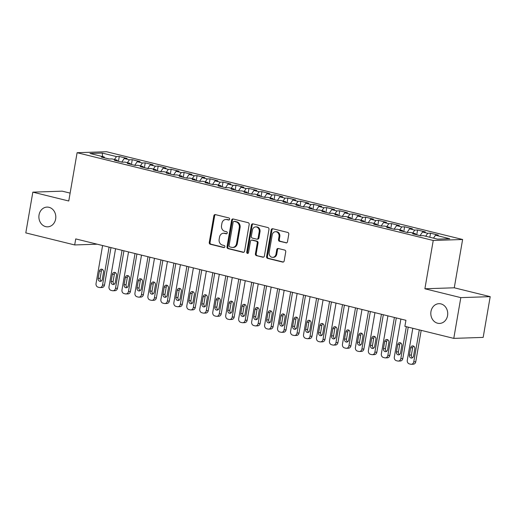 <?xml version="1.0" encoding="UTF-8"?>
<svg xmlns="http://www.w3.org/2000/svg" width="516" height="516" viewBox="0 0 516 516"><rect width="100%" height="100%" fill="white"/><g stroke="black" fill="none" stroke-linecap="round" stroke-linejoin="round"><path stroke-width="0.77" d="M229.626 219.203A1.058 0.909 -91.9 0 0 228.917 217.952L215.391 214.617A1.516 1.296 -91.9 0 0 213.863 215.785L209.257 242.449A1.516 1.296 -91.9 0 0 210.276 244.242L223.802 247.577A1.058 0.909 -91.9 0 0 224.157 245.506L222.409 245.074A4.844 4.154 -91.9 0 1 219.152 239.327L219.539 237.108A4.844 4.154 -91.9 0 1 223.447 233.264A4.844 4.154 -91.9 0 1 224.428 233.367L226.182 233.8A1.058 0.909 -91.9 0 0 226.537 231.729L224.789 231.297A4.844 4.154 -91.9 0 1 221.532 225.55L221.919 223.331A4.844 4.154 -91.9 0 1 225.827 219.487A4.844 4.154 -91.9 0 1 226.808 219.59L228.556 220.022A1.058 0.909 -91.9 0 0 229.626 219.203M430.97 311.516A9.875 8.462 -91.9 0 0 439.6 323.429A9.875 8.462 -91.9 0 0 447.565 315.605A9.875 8.462 -91.9 0 0 438.935 303.692A9.875 8.462 -91.9 0 0 430.97 311.516M39.048 214.92A9.875 8.462 -91.9 0 0 47.678 226.834A9.875 8.462 -91.9 0 0 55.644 219.01A9.875 8.462 -91.9 0 0 47.014 207.097A9.875 8.462 -91.9 0 0 39.048 214.92M285.954 242.894A1.516 1.296 -91.9 0 0 287.483 241.727L288.779 234.245A1.516 1.296 -91.9 0 0 287.76 232.452L272.738 228.749A1.516 1.296 -91.9 0 0 271.21 229.917L266.604 256.581A1.516 1.296 -91.9 0 0 267.623 258.381L282.645 262.083A1.516 1.296 -91.9 0 0 284.174 260.915L285.735 251.879A1.516 1.296 -91.9 0 0 284.716 250.079L278.285 248.499A1.516 1.296 -91.9 0 0 276.757 249.667L275.983 254.143A4.051 3.47 -91.9 0 1 272.712 257.355A4.051 3.47 -91.9 0 1 269.171 252.466L272.209 234.915A4.051 3.47 -91.9 0 1 275.473 231.703A4.051 3.47 -91.9 0 1 279.014 236.592L278.511 239.514A1.516 1.296 -91.9 0 0 279.53 241.314L286.567 242.875M460.814 297.629L490.2 296.648L454.273 287.793L424.887 288.773L460.814 297.629L453.777 338.38L404.879 326.331L405.924 320.294L75.736 238.908L74.691 244.945L97.176 244.197M424.887 288.773L433.234 240.482L77.103 152.704L106.489 151.723L462.62 239.495L433.234 240.482M70.124 193.113L62.223 191.165L32.837 192.145L68.763 201.001L77.103 152.704M32.837 192.145L25.8 232.897L74.691 244.945M249.189 224.492A1.516 1.296 -91.9 0 0 248.17 222.693L233.148 218.99A1.516 1.296 -91.9 0 0 231.62 220.158L227.014 246.829A1.516 1.296 -91.9 0 0 228.033 248.622L243.055 252.324A1.516 1.296 -91.9 0 0 244.584 251.157L249.189 224.492M252.943 223.873L267.965 227.575A1.516 1.296 -91.9 0 1 268.984 229.368L264.379 256.033A1.516 1.296 -91.9 0 1 262.85 257.2L256.42 255.62A1.516 1.296 -91.9 0 1 255.401 253.82L257.271 243.01A1.516 1.296 -91.9 0 0 256.252 241.211L251.989 240.159A1.516 1.296 -91.9 0 0 250.46 241.327L248.519 252.588A1.058 0.909 -91.9 0 1 246.732 252.15L251.415 225.04A1.516 1.296 -91.9 0 1 252.943 223.873M118.448 161.282L119.28 156.483L116.461 156.58L102.194 153.065L89.965 153.471L104.226 156.987L101.407 157.083L109.192 158.999L112.011 158.909L117.197 160.186L114.378 160.282L122.157 162.198L124.975 162.101L130.167 163.385L127.349 163.475L135.127 165.397L137.946 165.301L143.132 166.578L140.313 166.674L148.098 168.59L150.917 168.5L156.103 169.777L153.284 169.867L161.063 171.789L163.888 171.693L169.074 172.97L166.255 173.066L174.034 174.982L176.853 174.892L182.045 176.169L179.22 176.266L187.005 178.181L189.824 178.085L195.009 179.362L192.191 179.458L199.969 181.374L202.794 181.284L207.98 182.561L205.162 182.658L212.94 184.573L215.759 184.476L220.951 185.76L218.126 185.85L225.911 187.772L228.73 187.676L233.916 188.953L231.097 189.05L238.882 190.965L241.701 190.875L246.887 192.152L244.068 192.242L251.847 194.164L254.665 194.068L259.858 195.345L257.033 195.441L264.818 197.357L267.636 197.267L272.822 198.544L270.003 198.641L277.789 200.556L280.607 200.46L285.793 201.743L282.974 201.833L290.753 203.749L293.572 203.659L298.764 204.936L295.945 205.033L303.724 206.948L306.543 206.851L311.728 208.135L308.91 208.225L316.695 210.147L319.514 210.051L324.699 211.328L321.881 211.425L329.66 213.34L332.478 213.25L337.67 214.527L334.852 214.617L342.63 216.539L345.449 216.443L350.635 217.72L347.816 217.816L355.601 219.732L358.42 219.642L363.606 220.919L360.787 221.016L368.566 222.931L371.391 222.835L376.577 224.118L373.758 224.208L381.537 226.124L384.356 226.034L389.541 227.311L386.723 227.408L394.508 229.323L397.326 229.227L402.512 230.51L399.694 230.6L407.472 232.523L410.297 232.426L415.483 233.703L412.665 233.8L420.443 235.715L423.262 235.625L437.529 239.14L449.758 238.727L435.498 235.212L433.485 238.14M119.28 156.483L127.059 158.406L124.24 158.496L129.426 159.779L127.42 162.708M131.419 164.481L132.251 159.683L129.426 159.779M132.251 159.683L140.03 161.598L137.211 161.695L142.397 162.972L140.384 165.9M144.39 167.674L145.215 162.882L142.397 162.972M145.215 162.882L153 164.798L150.175 164.894L155.368 166.171L153.355 169.1M157.354 170.873L158.186 166.075L155.368 166.171M158.186 166.075L165.965 167.997L163.146 168.087L168.332 169.364L166.326 172.292M170.325 174.073L171.157 169.274L168.332 169.364M171.157 169.274L178.936 171.189L176.117 171.286L181.303 172.563L179.291 175.492M183.296 177.265L184.122 172.467L181.303 172.563M184.122 172.467L191.907 174.389L189.088 174.479L194.274 175.763L192.262 178.684M196.261 180.465L197.093 175.666L194.274 175.763M197.093 175.666L204.871 177.581L202.053 177.678L207.245 178.955L205.233 181.884M209.232 183.657L210.064 178.859L207.245 178.955M210.064 178.859L217.842 180.781L215.024 180.871L220.209 182.154L218.197 185.083M222.203 186.857L223.028 182.058L220.209 182.154M223.028 182.058L230.813 183.973L227.995 184.07L233.18 185.347L231.168 188.275M235.173 190.049L235.999 185.257L233.18 185.347M235.999 185.257L243.778 187.173L240.959 187.269L246.151 188.546L244.139 191.475M248.138 193.248L248.97 188.45L246.151 188.546M248.97 188.45L256.749 190.372L253.93 190.462L259.116 191.739L257.103 194.667M261.109 196.448L261.935 191.649L259.116 191.739M261.935 191.649L269.72 193.565L266.901 193.661L272.087 194.938L270.074 197.867M274.08 199.64L274.905 194.842L272.087 194.938M274.905 194.842L282.684 196.764L279.865 196.854L285.058 198.138L283.045 201.059M287.044 202.84L287.876 198.041L285.058 198.138M287.876 198.041L295.655 199.956L292.836 200.053L298.022 201.33L296.016 204.259M300.015 206.032L300.841 201.234L298.022 201.33M300.841 201.234L308.626 203.156L305.807 203.246L310.993 204.53L308.981 207.458M312.986 209.232L313.812 204.433L310.993 204.53M313.812 204.433L321.597 206.348L318.772 206.445L323.964 207.722L321.952 210.651M325.951 212.424L326.783 207.632L323.964 207.722M326.783 207.632L334.562 209.548L331.743 209.644L336.929 210.921L334.923 213.85M338.922 215.624L339.754 210.825L336.929 210.921M339.754 210.825L347.532 212.747L344.714 212.837L349.9 214.114L347.887 217.043M351.893 218.823L352.718 214.024L349.9 214.114M352.718 214.024L360.503 215.94L357.678 216.036L362.871 217.313L360.858 220.242M364.857 222.015L365.689 217.217L362.871 217.313M365.689 217.217L373.468 219.139L370.649 219.229L375.835 220.513L373.829 223.434M377.828 225.215L378.66 220.416L375.835 220.513M378.66 220.416L386.439 222.332L383.62 222.428L388.806 223.705L386.794 226.634M390.799 228.407L391.625 223.609L388.806 223.705M391.625 223.609L399.41 225.531L396.591 225.621L401.777 226.905L399.765 229.833M403.764 231.607L404.596 226.808L401.777 226.905M404.596 226.808L412.374 228.723L409.556 228.82L414.741 230.097L412.736 233.026M416.735 234.799L417.567 230.007L414.741 230.097M417.567 230.007L425.345 231.923L422.527 232.019L427.712 233.297L425.7 236.225M429.834 237.244L430.531 233.2L427.712 233.297M430.531 233.2L438.316 235.122L435.498 235.212M415.483 233.703L415.793 234.567M402.512 230.51L402.822 231.374M422.527 232.019L420.05 235.619M389.541 227.311L389.857 228.175M409.556 228.82L407.085 232.426M376.577 224.118L376.886 224.982M396.591 225.621L394.114 229.227M363.606 220.919L363.915 221.783M383.62 222.428L381.143 226.027M350.635 217.72L350.951 218.59M370.649 219.229L368.172 222.835M337.67 214.527L337.98 215.391M357.678 216.036L355.208 219.635M324.699 211.328L325.009 212.192M344.714 212.837L342.237 216.443M311.728 208.135L312.045 208.999M331.743 209.644L329.266 213.243M298.764 204.936L299.074 205.8M318.772 206.445L316.302 210.051M285.793 201.743L286.103 202.607M305.807 203.246L303.331 206.851M272.822 198.544L273.138 199.408M292.836 200.053L290.36 203.652M259.858 195.345L260.167 196.215M279.865 196.854L277.395 200.46M246.887 192.152L247.196 193.016M266.901 193.661L264.424 197.26M233.916 188.953L234.232 189.817M253.93 190.462L251.453 194.068M220.951 185.76L221.261 186.624M240.959 187.269L238.489 190.868M207.98 182.561L208.29 183.425M227.995 184.07L225.518 187.676M195.009 179.362L195.325 180.232M215.024 180.871L212.547 184.476M182.045 176.169L182.354 177.033M202.053 177.678L199.582 181.277M169.074 172.97L169.383 173.84M189.088 174.479L186.611 178.085M156.103 169.777L156.412 170.641M176.117 171.286L173.64 174.885M143.132 166.578L143.448 167.442M163.146 168.087L160.669 171.693M130.167 163.385L130.477 164.249M150.175 164.894L147.705 168.493M117.197 160.186L117.506 161.05M137.211 161.695L134.734 165.301M104.226 156.987L104.542 157.857M124.24 158.496L121.763 162.101M453.777 338.38L483.163 337.4L490.2 296.648M454.273 287.793L462.62 239.495M102.194 153.065L102.652 156.6M116.461 156.58L114.449 159.508M229.136 219.945L227.601 219.564A4.844 4.154 -91.9 0 0 226.621 219.461L225.827 219.487M223.447 233.264L224.241 233.238A4.844 4.154 -91.9 0 1 225.221 233.342L226.756 233.722M215.488 214.643A1.516 1.296 -91.9 0 0 214.656 215.759L210.051 242.423A1.516 1.296 -91.9 0 0 211.07 244.216L224.376 247.499M233.251 219.016A1.516 1.296 -91.9 0 0 232.413 220.132L227.808 246.796A1.516 1.296 -91.9 0 0 228.827 248.596L243.745 252.272M234.193 221.409A1.058 0.909 -91.9 0 0 233.122 222.228L229.078 245.635A1.058 0.909 -91.9 0 0 229.788 246.893L231.639 247.345A4.844 4.154 -91.9 0 0 232.619 247.448A4.844 4.154 -91.9 0 0 236.528 243.61L239.295 227.614A4.844 4.154 -91.9 0 0 236.038 221.867L234.193 221.409L234.986 221.383A1.058 0.909 -91.9 0 0 234.774 221.364L233.98 221.39M232.619 247.448L233.413 247.422A4.844 4.154 -91.9 0 0 237.321 243.584L236.528 243.61M234.986 221.383L236.831 221.841A4.844 4.154 -91.9 0 1 240.088 227.582L237.321 243.584M263.541 257.149L256.42 255.62M251.685 240.127L252.479 240.101A1.516 1.296 -91.9 0 1 252.782 240.134L257.045 241.185A1.516 1.296 -91.9 0 1 258.065 242.984L256.194 253.795A1.516 1.296 -91.9 0 0 257.213 255.588M253.046 223.892A1.516 1.296 -91.9 0 0 252.208 225.015L247.525 252.124A1.058 0.909 -91.9 0 0 248.054 253.311M259.206 231.787A4.051 3.47 -91.9 0 0 255.665 226.898A4.051 3.47 -91.9 0 0 252.401 230.11L251.331 236.289A1.516 1.296 -91.9 0 0 252.35 238.089L256.613 239.14A1.516 1.296 -91.9 0 0 258.142 237.973L259.206 231.787L260.006 231.761A4.051 3.47 -91.9 0 0 256.465 226.872L255.665 226.898M256.916 239.172L257.71 239.147A1.516 1.296 -91.9 0 0 258.935 237.947L258.142 237.973M260.006 231.761L258.935 237.947M275.473 231.703L276.273 231.678A4.051 3.47 -91.9 0 1 279.814 236.567L279.304 239.489A1.516 1.296 -91.9 0 0 280.323 241.288L286.651 242.843M272.712 257.355L273.506 257.329A4.051 3.47 -91.9 0 0 276.776 254.117L275.983 254.143M278.388 248.519A1.516 1.296 -91.9 0 0 277.55 249.641L276.776 254.117M272.841 228.775A1.516 1.296 -91.9 0 0 272.003 229.891L267.398 256.555A1.516 1.296 -91.9 0 0 268.417 258.355L283.336 262.031M109.082 247.132L102.523 285.116A3.083 2.644 -91.9 0 1 100.033 287.56A3.083 2.644 -91.9 0 1 99.407 287.496L98.111 287.18A3.083 2.644 -91.9 0 1 96.041 283.516L102.6 245.532M110.979 247.596L104.509 285.051A3.083 2.644 88.1 0 1 102.02 287.496L100.033 287.56M102.387 269.429A2.47 2.116 -91.9 0 0 101.381 271.061L100.13 278.305A2.47 2.116 -91.9 0 0 101.284 281.033M102.297 279.395L103.548 272.151A2.47 2.116 -91.9 0 0 101.388 269.171A2.47 2.116 -91.9 0 0 99.394 271.132L98.143 278.376A2.47 2.116 -91.9 0 0 100.304 281.355A2.47 2.116 -91.9 0 0 102.297 279.395M122.053 250.325L115.494 288.315A3.083 2.644 -91.9 0 1 113.004 290.76A3.083 2.644 -91.9 0 1 112.378 290.695L111.082 290.373A3.083 2.644 -91.9 0 1 109.005 286.715L115.571 248.731M123.95 250.795L117.48 288.25A3.083 2.644 88.1 0 1 114.984 290.695L113.004 290.76M115.358 272.629A2.47 2.116 -91.9 0 0 114.352 274.26L113.101 281.504A2.47 2.116 -91.9 0 0 114.255 284.226M115.261 282.594L116.513 275.351A2.47 2.116 -91.9 0 0 114.359 272.371A2.47 2.116 -91.9 0 0 112.365 274.325L111.114 281.568A2.47 2.116 -91.9 0 0 113.268 284.548A2.47 2.116 -91.9 0 0 115.261 282.594M135.024 253.524L128.458 291.508A3.083 2.644 -91.9 0 1 125.969 293.952A3.083 2.644 -91.9 0 1 125.343 293.888L124.046 293.572A3.083 2.644 -91.9 0 1 121.976 289.915L128.536 251.924M136.914 253.988L130.445 291.443A3.083 2.644 88.1 0 1 127.955 293.888L125.969 293.952M128.329 275.821A2.47 2.116 -91.9 0 0 127.317 277.453L126.065 284.703A2.47 2.116 -91.9 0 0 127.22 287.425M128.232 285.787L129.484 278.543A2.47 2.116 -91.9 0 0 127.323 275.563A2.47 2.116 -91.9 0 0 125.336 277.524L124.085 284.767A2.47 2.116 -91.9 0 0 126.239 287.747A2.47 2.116 -91.9 0 0 128.232 285.787M147.989 256.716L141.429 294.707A3.083 2.644 -91.9 0 1 138.939 297.151A3.083 2.644 -91.9 0 1 138.314 297.087L137.017 296.764A3.083 2.644 -91.9 0 1 134.947 293.107L141.507 255.123M149.885 257.187L143.416 294.642A3.083 2.644 88.1 0 1 140.926 297.087L138.939 297.151M141.3 279.021A2.47 2.116 -91.9 0 0 140.287 280.652L139.036 287.896A2.47 2.116 -91.9 0 0 140.191 290.618M141.203 288.986L142.455 281.742A2.47 2.116 -91.9 0 0 140.294 278.763A2.47 2.116 -91.9 0 0 138.301 280.717L137.05 287.96A2.47 2.116 -91.9 0 0 139.21 290.94A2.47 2.116 -91.9 0 0 141.203 288.986M160.96 259.916L154.4 297.906A3.083 2.644 -91.9 0 1 151.91 300.351A3.083 2.644 -91.9 0 1 151.285 300.28L149.988 299.964A3.083 2.644 -91.9 0 1 147.911 296.307L154.477 258.316M162.856 260.38L156.387 297.835A3.083 2.644 88.1 0 1 153.891 300.28L151.91 300.351M154.265 282.213A2.47 2.116 -91.9 0 0 153.258 283.852L152.007 291.095A2.47 2.116 -91.9 0 0 153.162 293.817M154.168 292.185L155.419 284.935A2.47 2.116 -91.9 0 0 153.265 281.962A2.47 2.116 -91.9 0 0 151.272 283.916L150.021 291.159A2.47 2.116 -91.9 0 0 152.175 294.139A2.47 2.116 -91.9 0 0 154.168 292.185M173.931 263.115L167.365 301.099A3.083 2.644 -91.9 0 1 164.875 303.543A3.083 2.644 -91.9 0 1 164.249 303.479L162.953 303.156A3.083 2.644 -91.9 0 1 160.882 299.499L167.442 261.515M175.821 263.579L169.351 301.034A3.083 2.644 88.1 0 1 166.862 303.479L164.875 303.543M167.236 285.413A2.47 2.116 -91.9 0 0 166.223 287.044L164.972 294.288A2.47 2.116 -91.9 0 0 166.126 297.016M167.139 295.378L168.39 288.134A2.47 2.116 -91.9 0 0 166.229 285.155A2.47 2.116 -91.9 0 0 164.243 287.109L162.992 294.359A2.47 2.116 -91.9 0 0 165.146 297.332A2.47 2.116 -91.9 0 0 167.139 295.378M186.895 266.308L180.336 304.298A3.083 2.644 -91.9 0 1 177.846 306.743A3.083 2.644 -91.9 0 1 177.22 306.678L175.924 306.356A3.083 2.644 -91.9 0 1 173.853 302.699L180.413 264.708M188.791 266.778L182.322 304.227A3.083 2.644 88.1 0 1 179.832 306.672L177.846 306.743M180.207 288.605A2.47 2.116 -91.9 0 0 179.194 290.244L177.943 297.487A2.47 2.116 -91.9 0 0 179.097 300.209M180.11 298.577L181.361 291.334A2.47 2.116 -91.9 0 0 179.2 288.354A2.47 2.116 -91.9 0 0 177.207 290.308L175.956 297.551A2.47 2.116 -91.9 0 0 178.117 300.531A2.47 2.116 -91.9 0 0 180.11 298.577M199.866 269.507L193.306 307.491A3.083 2.644 -91.9 0 1 190.817 309.935A3.083 2.644 -91.9 0 1 190.191 309.871L188.895 309.555A3.083 2.644 -91.9 0 1 186.818 305.898L193.384 267.907M201.762 269.971L195.293 307.426A3.083 2.644 88.1 0 1 192.803 309.871L190.817 309.935M193.171 291.804A2.47 2.116 -91.9 0 0 192.165 293.436L190.914 300.68A2.47 2.116 -91.9 0 0 192.068 303.408M193.074 301.77L194.326 294.526A2.47 2.116 -91.9 0 0 192.171 291.546A2.47 2.116 -91.9 0 0 190.178 293.507L188.927 300.751A2.47 2.116 -91.9 0 0 191.081 303.731A2.47 2.116 -91.9 0 0 193.074 301.77M212.837 272.7L206.271 310.69A3.083 2.644 -91.9 0 1 203.781 313.135A3.083 2.644 -91.9 0 1 203.162 313.07L201.859 312.748A3.083 2.644 -91.9 0 1 199.789 309.09L206.348 271.106M214.727 273.17L208.258 310.626A3.083 2.644 88.1 0 1 205.768 313.07L203.781 313.135M206.142 295.004A2.47 2.116 -91.9 0 0 205.129 296.635L203.878 303.879A2.47 2.116 -91.9 0 0 205.039 306.601M206.045 304.969L207.297 297.726A2.47 2.116 -91.9 0 0 205.142 294.746A2.47 2.116 -91.9 0 0 203.149 296.7L201.898 303.943A2.47 2.116 -91.9 0 0 204.052 306.923A2.47 2.116 -91.9 0 0 206.045 304.969M225.802 275.899L219.242 313.883A3.083 2.644 -91.9 0 1 216.752 316.327A3.083 2.644 -91.9 0 1 216.127 316.263L214.83 315.947A3.083 2.644 -91.9 0 1 212.76 312.29L219.319 274.299M227.698 276.363L221.229 313.818A3.083 2.644 88.1 0 1 218.739 316.263L216.752 316.327M219.113 298.196A2.47 2.116 -91.9 0 0 218.1 299.828L216.849 307.078A2.47 2.116 -91.9 0 0 218.004 309.8M219.016 308.162L220.268 300.918A2.47 2.116 -91.9 0 0 218.107 297.938A2.47 2.116 -91.9 0 0 216.114 299.899L214.862 307.143A2.47 2.116 -91.9 0 0 217.023 310.122A2.47 2.116 -91.9 0 0 219.016 308.162M238.773 279.091L232.213 317.082A3.083 2.644 -91.9 0 1 229.723 319.527A3.083 2.644 -91.9 0 1 229.098 319.462L227.801 319.14A3.083 2.644 -91.9 0 1 225.731 315.482L232.29 277.498M240.669 279.562L234.2 317.017A3.083 2.644 88.1 0 1 231.71 319.462L229.723 319.527M232.077 301.396A2.47 2.116 -91.9 0 0 231.071 303.027L229.82 310.271A2.47 2.116 -91.9 0 0 230.975 312.993M231.981 311.361L233.232 304.118A2.47 2.116 -91.9 0 0 231.078 301.138A2.47 2.116 -91.9 0 0 229.085 303.092L227.833 310.335A2.47 2.116 -91.9 0 0 229.988 313.315A2.47 2.116 -91.9 0 0 231.981 311.361M251.744 282.291L245.184 320.281A3.083 2.644 -91.9 0 1 242.688 322.726A3.083 2.644 -91.9 0 1 242.069 322.655L240.772 322.339A3.083 2.644 -91.9 0 1 238.695 318.682L245.261 280.691M253.633 282.755L247.164 320.21A3.083 2.644 88.1 0 1 244.674 322.655L242.688 322.726M245.048 304.588A2.47 2.116 -91.9 0 0 244.042 306.227L242.791 313.47A2.47 2.116 -91.9 0 0 243.945 316.192M244.952 314.56L246.203 307.31A2.47 2.116 -91.9 0 0 244.049 304.337A2.47 2.116 -91.9 0 0 242.056 306.291L240.804 313.535A2.47 2.116 -91.9 0 0 242.959 316.514A2.47 2.116 -91.9 0 0 244.952 314.56M264.714 285.49L258.148 323.474A3.083 2.644 -91.9 0 1 255.659 325.918A3.083 2.644 -91.9 0 1 255.033 325.854L253.737 325.531A3.083 2.644 -91.9 0 1 251.666 321.874L258.226 283.89M266.604 285.954L260.135 323.409A3.083 2.644 88.1 0 1 257.645 325.854L255.659 325.918M258.019 307.788A2.47 2.116 -91.9 0 0 257.007 309.419L255.755 316.663A2.47 2.116 -91.9 0 0 256.91 319.391M257.923 317.753L259.174 310.509A2.47 2.116 -91.9 0 0 257.013 307.53A2.47 2.116 -91.9 0 0 255.02 309.484L253.769 316.734A2.47 2.116 -91.9 0 0 255.93 319.707A2.47 2.116 -91.9 0 0 257.923 317.753M277.679 288.683L271.119 326.673A3.083 2.644 -91.9 0 1 268.63 329.118A3.083 2.644 -91.9 0 1 268.004 329.053L266.707 328.731A3.083 2.644 -91.9 0 1 264.637 325.074L271.197 287.083M279.575 289.154L273.106 326.602A3.083 2.644 88.1 0 1 270.616 329.047L268.63 329.118M270.984 310.98A2.47 2.116 -91.9 0 0 269.978 312.619L268.726 319.862A2.47 2.116 -91.9 0 0 269.881 322.584M270.887 320.952L272.138 313.709A2.47 2.116 -91.9 0 0 269.984 310.729A2.47 2.116 -91.9 0 0 267.991 312.683L266.74 319.926A2.47 2.116 -91.9 0 0 268.9 322.906A2.47 2.116 -91.9 0 0 270.887 320.952M290.65 291.882L284.09 329.866A3.083 2.644 -91.9 0 1 281.594 332.31A3.083 2.644 -91.9 0 1 280.975 332.246L279.678 331.93A3.083 2.644 -91.9 0 1 277.602 328.273L284.168 290.282M292.54 292.346L286.07 329.801A3.083 2.644 88.1 0 1 283.581 332.246L281.594 332.31M283.955 314.18A2.47 2.116 -91.9 0 0 282.949 315.811L281.697 323.055A2.47 2.116 -91.9 0 0 282.852 325.783M283.858 324.145L285.109 316.901A2.47 2.116 -91.9 0 0 282.955 313.921A2.47 2.116 -91.9 0 0 280.962 315.882L279.711 323.126A2.47 2.116 -91.9 0 0 281.865 326.106A2.47 2.116 -91.9 0 0 283.858 324.145M303.621 295.075L297.055 333.065A3.083 2.644 -91.9 0 1 294.565 335.51A3.083 2.644 -91.9 0 1 293.939 335.445L292.643 335.123A3.083 2.644 -91.9 0 1 290.572 331.466L297.132 293.481M305.511 295.545L299.041 333.001A3.083 2.644 88.1 0 1 296.552 335.445L294.565 335.51M296.926 317.379A2.47 2.116 -91.9 0 0 295.913 319.011L294.662 326.254A2.47 2.116 -91.9 0 0 295.816 328.976M296.829 327.344L298.08 320.101A2.47 2.116 -91.9 0 0 295.92 317.121A2.47 2.116 -91.9 0 0 293.926 319.075L292.675 326.318A2.47 2.116 -91.9 0 0 294.836 329.298A2.47 2.116 -91.9 0 0 296.829 327.344M316.585 298.274L310.026 336.258A3.083 2.644 -91.9 0 1 307.536 338.702A3.083 2.644 -91.9 0 1 306.91 338.638L305.614 338.322A3.083 2.644 -91.9 0 1 303.543 334.665L310.103 296.674M318.482 298.738L312.012 336.193A3.083 2.644 88.1 0 1 309.523 338.638L307.536 338.702M309.89 320.571A2.47 2.116 -91.9 0 0 308.884 322.203L307.633 329.453A2.47 2.116 -91.9 0 0 308.787 332.175M309.8 330.537L311.051 323.293A2.47 2.116 -91.9 0 0 308.89 320.313A2.47 2.116 -91.9 0 0 306.897 322.274L305.646 329.518A2.47 2.116 -91.9 0 0 307.807 332.498A2.47 2.116 -91.9 0 0 309.8 330.537M329.556 301.467L322.997 339.457A3.083 2.644 -91.9 0 1 320.507 341.902A3.083 2.644 -91.9 0 1 319.881 341.837L318.585 341.515A3.083 2.644 -91.9 0 1 316.508 337.857L323.074 299.873M331.453 301.937L324.983 339.393A3.083 2.644 88.1 0 1 322.487 341.837L320.507 341.902M322.861 323.771A2.47 2.116 -91.9 0 0 321.855 325.403L320.604 332.646A2.47 2.116 -91.9 0 0 321.758 335.368M322.764 333.736L324.016 326.493A2.47 2.116 -91.9 0 0 321.861 323.513A2.47 2.116 -91.9 0 0 319.868 325.467L318.617 332.71A2.47 2.116 -91.9 0 0 320.771 335.69A2.47 2.116 -91.9 0 0 322.764 333.736M342.527 304.666L335.961 342.656A3.083 2.644 -91.9 0 1 333.471 345.101A3.083 2.644 -91.9 0 1 332.846 345.03L331.549 344.714A3.083 2.644 -91.9 0 1 329.479 341.057L336.039 303.066M344.417 305.13L337.948 342.585A3.083 2.644 88.1 0 1 335.458 345.03L333.471 345.101M335.832 326.963A2.47 2.116 -91.9 0 0 334.82 328.602L333.568 335.845A2.47 2.116 -91.9 0 0 334.723 338.567M335.735 336.935L336.987 329.685A2.47 2.116 -91.9 0 0 334.826 326.712A2.47 2.116 -91.9 0 0 332.833 328.666L331.582 335.91A2.47 2.116 -91.9 0 0 333.742 338.889A2.47 2.116 -91.9 0 0 335.735 336.935M355.492 307.865L348.932 345.849A3.083 2.644 -91.9 0 1 346.442 348.294A3.083 2.644 -91.9 0 1 345.817 348.229L344.52 347.907A3.083 2.644 -91.9 0 1 342.45 344.249L349.01 306.265M357.388 308.329L350.919 345.785A3.083 2.644 88.1 0 1 348.429 348.229L346.442 348.294M348.803 330.163A2.47 2.116 -91.9 0 0 347.79 331.794L346.539 339.038A2.47 2.116 -91.9 0 0 347.694 341.766M348.706 340.128L349.958 332.885A2.47 2.116 -91.9 0 0 347.797 329.905A2.47 2.116 -91.9 0 0 345.804 331.859L344.553 339.109A2.47 2.116 -91.9 0 0 346.713 342.082A2.47 2.116 -91.9 0 0 348.706 340.128M368.463 311.058L361.903 349.048A3.083 2.644 -91.9 0 1 359.413 351.493A3.083 2.644 -91.9 0 1 358.788 351.428L357.491 351.106A3.083 2.644 -91.9 0 1 355.414 347.449L361.98 309.458M370.359 311.529L363.89 348.977A3.083 2.644 88.1 0 1 361.393 351.422L359.413 351.493M361.768 333.355A2.47 2.116 -91.9 0 0 360.761 334.994L359.51 342.237A2.47 2.116 -91.9 0 0 360.665 344.959M361.671 343.327L362.922 336.084A2.47 2.116 -91.9 0 0 360.768 333.104A2.47 2.116 -91.9 0 0 358.775 335.058L357.523 342.302A2.47 2.116 -91.9 0 0 359.678 345.281A2.47 2.116 -91.9 0 0 361.671 343.327M381.434 314.257L374.868 352.241A3.083 2.644 -91.9 0 1 372.378 354.685A3.083 2.644 -91.9 0 1 371.752 354.621L370.456 354.305A3.083 2.644 -91.9 0 1 368.385 350.648L374.945 312.657M383.323 314.721L376.854 352.176A3.083 2.644 88.1 0 1 374.364 354.621L372.378 354.685M374.739 336.555A2.47 2.116 -91.9 0 0 373.726 338.186L372.475 345.43A2.47 2.116 -91.9 0 0 373.629 348.158M374.642 346.52L375.893 339.276A2.47 2.116 -91.9 0 0 373.732 336.297A2.47 2.116 -91.9 0 0 371.746 338.257L370.494 345.501A2.47 2.116 -91.9 0 0 372.649 348.481A2.47 2.116 -91.9 0 0 374.642 346.52M394.398 317.45L387.838 355.44A3.083 2.644 -91.9 0 1 385.349 357.885A3.083 2.644 -91.9 0 1 384.723 357.82L383.427 357.498A3.083 2.644 -91.9 0 1 381.356 353.841L387.916 315.856M396.294 317.921L389.825 355.376A3.083 2.644 88.1 0 1 387.335 357.82L385.349 357.885M387.71 339.754A2.47 2.116 -91.9 0 0 386.697 341.386L385.446 348.629A2.47 2.116 -91.9 0 0 386.6 351.351M387.613 349.719L388.864 342.476A2.47 2.116 -91.9 0 0 386.703 339.496A2.47 2.116 -91.9 0 0 384.71 341.45L383.459 348.693A2.47 2.116 -91.9 0 0 385.62 351.673A2.47 2.116 -91.9 0 0 387.613 349.719M406.324 326.686L400.809 358.633A3.083 2.644 -91.9 0 1 398.32 361.084A3.083 2.644 -91.9 0 1 397.694 361.013L396.398 360.697A3.083 2.644 -91.9 0 1 394.321 357.04L400.887 319.049M408.221 327.15L402.796 358.568A3.083 2.644 88.1 0 1 400.3 361.013L398.32 361.084M400.674 342.947A2.47 2.116 -91.9 0 0 399.668 344.578L398.417 351.828A2.47 2.116 -91.9 0 0 399.571 354.55M400.577 352.912L401.829 345.668A2.47 2.116 -91.9 0 0 399.674 342.688A2.47 2.116 -91.9 0 0 397.681 344.649L396.43 351.893A2.47 2.116 -91.9 0 0 398.584 354.873A2.47 2.116 -91.9 0 0 400.577 352.912M419.295 329.879L413.774 361.832A3.083 2.644 -91.9 0 1 411.284 364.277A3.083 2.644 -91.9 0 1 410.665 364.212L409.362 363.89A3.083 2.644 -91.9 0 1 407.292 360.233L412.813 328.286M421.191 330.35L415.761 361.768A3.083 2.644 88.1 0 1 413.271 364.212L411.284 364.277M413.645 346.146A2.47 2.116 -91.9 0 0 412.632 347.778L411.381 355.021A2.47 2.116 -91.9 0 0 412.542 357.743M413.548 356.111L414.8 348.868A2.47 2.116 -91.9 0 0 412.645 345.888A2.47 2.116 -91.9 0 0 410.652 347.842L409.401 355.085A2.47 2.116 -91.9 0 0 411.555 358.065A2.47 2.116 -91.9 0 0 413.548 356.111M227.601 219.564L226.808 219.59M226.608 233.787L226.182 233.8M225.221 233.342L224.428 233.367M224.228 247.564L223.802 247.577M211.07 244.216L210.276 244.242M210.051 242.423L209.257 242.449M214.656 215.759L213.863 215.785M228.988 220.01L228.556 220.022M243.662 252.305L243.055 252.324M228.827 248.596L228.033 248.622M227.808 246.796L227.014 246.829M232.413 220.132L231.62 220.158M240.088 227.582L239.295 227.614M236.831 221.841L236.038 221.867M263.457 257.181L262.85 257.2M256.194 253.795L255.401 253.82M258.065 242.984L257.271 243.01M257.045 241.185L256.252 241.211M252.782 240.134L251.989 240.159M247.525 252.124L246.732 252.15M252.208 225.015L251.415 225.04M280.323 241.288L279.53 241.314M279.304 239.489L278.511 239.514M279.814 236.567L279.014 236.592M277.55 249.641L276.757 249.667M283.252 262.064L282.645 262.083M268.417 258.355L267.623 258.381M267.398 256.555L266.604 256.581M272.003 229.891L271.21 229.917M102.523 285.116L104.509 285.051M100.13 278.305L98.143 278.376M101.381 271.061L99.394 271.132M115.494 288.315L117.48 288.25M113.101 281.504L111.114 281.568M114.352 274.26L112.365 274.325M128.458 291.508L130.445 291.443M126.065 284.703L124.085 284.767M127.317 277.453L125.336 277.524M141.429 294.707L143.416 294.642M139.036 287.896L137.05 287.96M140.287 280.652L138.301 280.717M154.4 297.906L156.387 297.835M152.007 291.095L150.021 291.159M153.258 283.852L151.272 283.916M167.365 301.099L169.351 301.034M164.972 294.288L162.992 294.359M166.223 287.044L164.243 287.109M180.336 304.298L182.322 304.227M177.943 297.487L175.956 297.551M179.194 290.244L177.207 290.308M193.306 307.491L195.293 307.426M190.914 300.68L188.927 300.751M192.165 293.436L190.178 293.507M206.271 310.69L208.258 310.626M203.878 303.879L201.898 303.943M205.129 296.635L203.149 296.7M219.242 313.883L221.229 313.818M216.849 307.078L214.862 307.143M218.1 299.828L216.114 299.899M232.213 317.082L234.2 317.017M229.82 310.271L227.833 310.335M231.071 303.027L229.085 303.092M245.184 320.281L247.164 320.21M242.791 313.47L240.804 313.535M244.042 306.227L242.056 306.291M258.148 323.474L260.135 323.409M255.755 316.663L253.769 316.734M257.007 309.419L255.02 309.484M271.119 326.673L273.106 326.602M268.726 319.862L266.74 319.926M269.978 312.619L267.991 312.683M284.09 329.866L286.07 329.801M281.697 323.055L279.711 323.126M282.949 315.811L280.962 315.882M297.055 333.065L299.041 333.001M294.662 326.254L292.675 326.318M295.913 319.011L293.926 319.075M310.026 336.258L312.012 336.193M307.633 329.453L305.646 329.518M308.884 322.203L306.897 322.274M322.997 339.457L324.983 339.393M320.604 332.646L318.617 332.71M321.855 325.403L319.868 325.467M335.961 342.656L337.948 342.585M333.568 335.845L331.582 335.91M334.82 328.602L332.833 328.666M348.932 345.849L350.919 345.785M346.539 339.038L344.553 339.109M347.79 331.794L345.804 331.859M361.903 349.048L363.89 348.977M359.51 342.237L357.523 342.302M360.761 334.994L358.775 335.058M374.868 352.241L376.854 352.176M372.475 345.43L370.494 345.501M373.726 338.186L371.746 338.257M387.838 355.44L389.825 355.376M385.446 348.629L383.459 348.693M386.697 341.386L384.71 341.45M400.809 358.633L402.796 358.568M398.417 351.828L396.43 351.893M399.668 344.578L397.681 344.649M413.774 361.832L415.761 361.768M411.381 355.021L409.401 355.085M412.632 347.778L410.652 347.842"/></g></svg>
